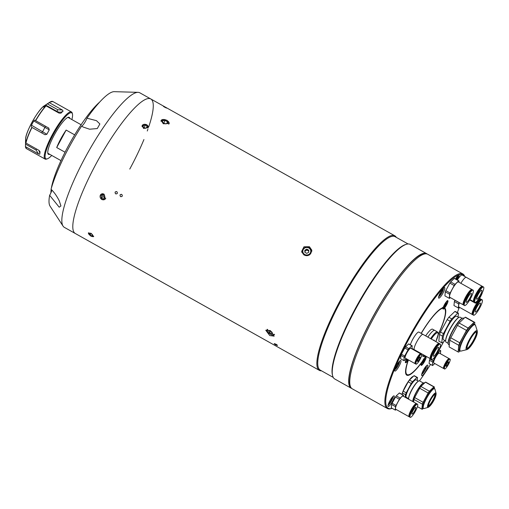 <?xml version="1.0" encoding="UTF-8"?>
<svg xmlns="http://www.w3.org/2000/svg" width="509" height="509" viewBox="0 0 509 509"><rect width="100%" height="100%" fill="white"/><g stroke="black" fill="none" stroke-linecap="round" stroke-linejoin="round"><path stroke-width="0.76" d="M74.67 134.853L66.151 130.075A20.57 4.269 119.3 0 0 60.87 138.715A20.57 4.269 119.3 0 0 56.703 147.546L65.044 152.223M66.151 130.075L56.703 147.546M60.641 140.268L60.183 140.007M58.56 144.111L58.242 143.958M60.965 138.543L61.43 138.798M61.704 138.302L61.239 138.041M63.116 135.687L62.709 135.458M61.735 138.238L61.271 137.984M62.009 137.735L61.551 137.475M71.877 119.564A26.353 5.472 119.3 0 0 72.437 113.933L72.221 113.093A26.996 5.605 119.3 0 0 71.483 111.974A26.996 5.605 119.3 0 0 71.088 111.834A26.996 5.605 119.3 0 0 52.911 133.657A26.996 5.605 119.3 0 0 45.078 159.069A26.996 5.605 119.3 0 0 45.473 159.209A26.996 5.605 119.3 0 0 46.414 159.113L47.248 158.859A26.353 5.472 119.3 0 0 51.753 155.442M62.308 109.969L49.354 102.703L47.312 103.861L57.854 109.772L62.308 109.969L63.097 111.121C61.303 112.483 59.229 112.553 56.862 111.344L45.606 105.032A23.14 4.804 119.3 0 0 43.532 107.017L43.78 107.151M60.902 113.214L60.953 113.17A26.996 5.605 -60.7 0 1 63.052 111.153A26.996 5.605 -60.7 0 1 63.097 111.121L63.097 111.121M60.953 113.17L59.031 113.106L46.077 105.84A26.996 5.605 119.3 0 0 35.675 120.703L34.892 120.054L33.779 120.945A23.14 4.804 119.3 0 0 31.469 125.22L46.873 134.287A26.996 5.605 -60.7 0 1 49.265 129.859L33.779 120.945M48.87 128.134L35.675 120.703M48.629 127.963L49.265 129.859M46.873 134.287L44.97 134.732L32.016 127.466A26.996 5.605 119.3 0 0 25.953 143.061L25.781 139.848A23.14 4.804 119.3 0 0 25.545 141.839A23.14 4.804 119.3 0 0 25.539 142.138L25.851 142.31M39.81 154.208L39.81 154.176A26.996 5.605 -60.7 0 1 39.976 152.306A26.996 5.605 -60.7 0 1 40.065 151.803L38.907 150.327L25.953 143.061M39.81 154.176L38.525 153.953L25.571 146.694A26.996 5.605 119.3 0 0 26.43 148.615L45.078 159.069M38.525 153.953L36.063 150.066L25.526 144.155L25.45 146.49L26.43 148.615M25.526 144.155L25.539 142.138M44.97 134.732L32.016 127.466M31.234 126.824L31.469 125.22M43.532 107.017L46.077 105.84M45.606 105.032L47.312 103.861M72.437 113.933A26.353 5.472 119.3 0 0 71.33 112.705A26.353 5.472 119.3 0 0 53.121 134.86A26.353 5.472 119.3 0 0 46.325 158.954A26.353 5.472 119.3 0 0 47.248 158.859M69.828 118.412A21.213 4.403 119.3 0 0 68.893 117.223A21.213 4.403 119.3 0 0 54.234 135.05A21.213 4.403 119.3 0 0 48.769 154.443A21.213 4.403 119.3 0 0 49.71 154.297M38.875 150.308L39.867 153.12M143.608 128.472L142.1 125.653L146.751 124.654L148.284 127.396L143.608 128.472M163.294 123.77L161.105 120.334L166.984 120.27L169.243 123.522L163.294 123.77M164.56 107.119C162.727 105.948 163.007 105.999 165.393 107.259C167.251 108.379 166.977 108.334 164.56 107.119C162.727 105.948 163.007 105.999 165.393 107.259C167.251 108.379 166.971 108.334 164.56 107.119M304.07 255.054L301.64 251.478L303.968 246.795L309.421 246.706L311.845 250.212L309.51 254.875L304.07 255.054M321.484 370.813A77.133 16.014 -60.7 0 1 319.372 370.367A77.133 16.014 -60.7 0 1 340.381 300.246A77.133 16.014 -60.7 0 1 394.825 235.807A77.133 16.014 -60.7 0 1 396.314 237.379M96.322 163.389A77.133 16.014 -60.7 0 1 150.766 98.95A77.133 16.014 119.3 0 0 96.322 163.389A77.133 16.014 119.3 0 0 75.313 233.51A77.133 16.014 -60.7 0 1 96.322 163.389M269.745 335.546L265.762 330.207L270.349 330.57L274.16 336.144L269.745 335.546M302.346 250.994A5.141 4.842 -7.1 0 0 301.894 252.534M101.743 199.528L101.03 194.253L104.135 194.152L104.809 199.458L101.743 199.528M90.92 236.176L88.337 232.976L91.117 233.319L93.631 236.615L90.92 236.176M333.242 377.404L320.237 370.113A76.49 15.881 -60.7 0 1 341.068 300.577A76.49 15.881 -60.7 0 1 395.06 236.672L408.072 243.97M351.764 388.456A77.133 16.014 -60.7 0 1 351.185 388.202L334.731 378.976A77.133 16.014 -60.7 0 1 332.625 375.782L332.409 374.942A76.49 15.881 -60.7 0 1 355.327 308.575A76.49 15.881 -60.7 0 1 405.527 244.543L406.36 244.288A77.133 16.014 -60.7 0 1 410.184 244.415L426.637 253.641A77.133 16.014 -60.7 0 1 427.159 254.004M332.625 375.782A77.133 16.014 -60.7 0 1 355.74 308.861A77.133 16.014 -60.7 0 1 406.36 244.288M351.185 388.202A77.133 16.014 -60.7 0 1 372.194 318.087A77.133 16.014 -60.7 0 1 426.637 253.641M311.845 251.287A5.141 4.842 -7.1 0 0 311.044 249.919M120.067 194.902C120.105 196.748 120.837 197.155 122.262 196.13C122.23 194.279 121.498 193.872 120.067 194.902M115.129 192.135C115.168 193.98 115.899 194.387 117.325 193.363C117.293 191.511 116.561 191.104 115.129 192.135M121.708 194.4C122.758 195.94 122.402 196.678 120.627 196.627C119.57 195.093 119.927 194.349 121.708 194.4M275.337 344.631C277.787 345.77 278.13 345.7 276.362 344.421C273.887 343.32 273.543 343.39 275.337 344.631M116.771 191.632C117.821 193.172 117.464 193.91 115.696 193.859C114.633 192.326 114.989 191.581 116.771 191.632M308.728 251.478A1.941 1.826 -7.1 0 0 304.974 252.375M309.154 247.775A4.498 4.237 172.9 0 1 309.237 254.964A4.498 4.237 172.9 0 1 302.346 251.98A4.498 4.237 172.9 0 1 309.103 247.743M304.955 252.362L304.878 250.18L304.827 252.292L306.736 253.367L308.702 252.324L308.759 250.212L306.844 249.143L306.952 250.002L308.74 251.001M304.878 250.18L306.844 249.143M304.986 251.039L306.952 250.002M268.714 331.168L269.783 330.767L271.691 331.836L272.538 333.312L271.469 333.713L269.554 332.644L268.714 331.168M270.572 331.206L269.554 332.644M272.188 332.701L271.469 333.713M168.721 124.164A4.257 2.31 21.4 0 0 168.727 124.158A4.257 2.31 21.4 0 0 166.895 120.423A4.257 2.31 21.4 0 0 161.468 120.086A4.257 2.31 21.4 0 0 161.073 121.346M164.916 120.385L162.562 120.703L162.746 122.44L165.279 123.865L167.633 123.547L167.448 121.804L164.916 120.385L163.866 123.07M166.723 123.668L167.448 121.804M88.553 232.791A3.143 1.241 -145.5 0 0 88.432 233.103A3.143 1.241 -145.5 0 0 88.859 234.172A3.143 1.241 -145.5 0 0 92.333 236.558A3.143 1.241 -145.5 0 0 93.726 236.361M90.227 233.217L89.215 233.542L90.106 234.929L92.008 235.991L93.02 235.667L92.129 234.28L90.227 233.217M92.638 235.075L92.008 235.991M90.99 233.644L90.106 234.929M103.244 198.936L104.911 197.855L104.676 195.71L102.773 194.642L101.106 195.723L101.342 197.867L103.244 198.936L104.899 197.734L102.99 196.678L101.342 197.867M102.99 196.678L102.767 194.648M103.27 193.814A3.143 2.806 -126 0 0 100.324 195.284A3.143 2.806 -126 0 0 101.838 199.42A3.143 2.806 -126 0 0 105.694 198.294A3.143 2.806 -126 0 0 105.77 198.09M147.896 128.103A3.143 2.329 15.7 0 0 145.135 124.317A3.143 2.329 15.7 0 0 142.075 126.563M146.516 127.924L147.037 126.073L147.044 127.753L145.154 128.363L143.252 127.301L143.245 125.621L145.141 125.004L144.321 127.899M147.037 126.073L145.141 125.004M81.631 126.079L83.107 127.027L89.603 129.216L97.283 128.561L99.879 123.967L96.494 120.678L86.95 118.196A6.044 1.253 -60.7 0 1 85.646 121.008A6.044 1.253 -60.7 0 1 81.631 126.079A65.998 13.705 119.3 0 0 69.122 147.196A65.998 13.705 119.3 0 0 51.053 189.265C54.113 192.167 56.843 196.01 59.248 200.8L60.927 205.954L59.203 207.195L49.634 195.31A65.998 13.705 119.3 0 0 50.041 206.126L63.059 226.117A77.133 16.014 119.3 0 0 64.344 227.358L319.372 370.367M148.762 126.741A77.133 16.014 119.3 0 0 150.766 98.95L139.797 92.797A77.133 16.014 119.3 0 0 138.066 92.345A77.133 16.014 119.3 0 0 85.353 157.243A77.133 16.014 119.3 0 0 63.059 226.117M138.066 92.345L114.226 91.671A65.998 13.705 119.3 0 0 86.95 118.196M51.842 190.042A6.044 1.253 -60.7 0 1 50.028 194.61A6.044 1.253 -60.7 0 1 49.634 195.31M129.763 169.071A77.133 16.014 119.3 0 0 143.932 139.536M147.266 131.004A77.133 16.014 119.3 0 0 147.909 129.222M51.352 188.222A57.078 11.853 -60.7 0 1 68.314 145.981A57.078 11.853 -60.7 0 1 99.63 102.124M50.913 192.822A57.078 11.853 -60.7 0 1 51.174 189.38M413.015 376.418A11.892 2.469 119.3 0 0 405.368 386.312A11.892 2.469 119.3 0 0 401.983 394.386A9.556 1.985 119.3 0 0 402.078 394.392M457.26 279.956A4.759 0.986 119.3 0 0 457.629 279.307A4.759 0.986 119.3 0 0 458.927 274.981A4.759 0.986 119.3 0 0 455.568 278.957A4.759 0.986 119.3 0 0 455.549 278.996M423.437 370.138A6.044 1.253 119.3 0 0 421.796 375.636A6.044 1.253 119.3 0 0 426.058 370.584A6.044 1.253 119.3 0 0 427.706 365.093A6.044 1.253 119.3 0 0 423.437 370.138M440.38 292.637A6.044 1.253 119.3 0 0 438.733 298.128A6.044 1.253 119.3 0 0 443.002 293.082A6.044 1.253 119.3 0 0 444.643 287.591A6.044 1.253 119.3 0 0 440.38 292.637M425.422 356.974L425.543 357.044A38.569 8.01 -60.7 0 0 426.046 356.287M405.266 362.204L406.615 361.753L408.294 359.838A38.569 8.01 -60.7 0 0 406.793 375.171A38.569 8.01 -60.7 0 0 421.967 362.16L421.827 362.084M412.659 349.314A38.569 8.01 -60.7 0 1 412.856 348.894M421.967 362.16A4.823 0.999 119.3 0 0 421.229 365.392A4.823 0.999 119.3 0 0 424.633 361.365A4.823 0.999 119.3 0 0 425.944 356.981A4.823 0.999 119.3 0 0 425.543 357.044M444.433 307.843L444.624 307.951A4.823 0.999 119.3 0 0 446.52 305.05A4.823 0.999 119.3 0 0 447.837 300.666A4.823 0.999 119.3 0 0 444.433 304.694A4.823 0.999 119.3 0 0 443.129 307.697A38.569 8.01 -60.7 0 0 421.14 333.344M439.216 349.817A76.49 15.881 119.3 0 0 442.238 344.345A76.49 15.881 119.3 0 0 443.606 341.787M457.298 312.59A76.49 15.881 119.3 0 0 459.309 307.385M464.539 276.362A76.49 15.881 119.3 0 0 409.077 338.714A76.49 15.881 119.3 0 0 392.038 408.377A76.49 15.881 119.3 0 0 392.165 408.333M392.038 408.377L391.205 408.632A77.133 16.014 -60.7 0 1 387.381 408.498A77.133 16.014 -60.7 0 1 408.39 338.383A77.133 16.014 -60.7 0 1 462.834 273.944A77.133 16.014 -60.7 0 1 464.742 276.476M387.381 408.498L352.279 388.819A77.133 16.014 -60.7 0 1 373.288 318.698A77.133 16.014 -60.7 0 1 427.732 254.258L462.834 273.944M389.83 400.933A6.044 1.253 119.3 0 0 388.189 406.424A6.044 1.253 119.3 0 0 392.452 401.378A6.044 1.253 119.3 0 0 394.1 395.881A6.044 1.253 119.3 0 0 389.83 400.933M396.543 365.577A6.044 1.253 119.3 0 0 394.895 371.067A6.044 1.253 119.3 0 0 399.158 366.022A6.044 1.253 119.3 0 0 400.806 360.525A6.044 1.253 119.3 0 0 396.543 365.577M419.499 380.859A76.49 15.881 119.3 0 0 430.544 364.412M406.583 358.877A4.823 0.999 119.3 0 0 405.546 362.732A4.823 0.999 119.3 0 0 408.294 359.838M444.624 307.951A38.569 8.01 -60.7 0 1 438.192 334.718M464.004 318.335L463.597 318.112A15.232 3.162 119.3 0 0 463.375 318.03A15.232 3.162 119.3 0 0 462.846 318.087A15.232 3.162 119.3 0 0 453.392 329.851A15.232 3.162 119.3 0 0 448.283 344.052A15.232 3.162 119.3 0 0 448.696 344.688L449.301 345.026M474.127 322.299L468.121 328.05L459.124 323.005L465.137 317.253L474.127 322.299A16.969 3.525 -60.7 0 1 474.509 322.292A16.969 3.525 -60.7 0 1 474.757 322.375A16.969 3.525 -60.7 0 1 474.821 322.413L474.623 324.29M465.137 317.253A16.969 3.525 -60.7 0 1 465.512 317.247A16.969 3.525 -60.7 0 1 465.767 317.336A16.969 3.525 -60.7 0 1 465.824 317.374M460.117 351.045A15.232 3.162 -60.7 0 1 459.894 350.962L459.01 350.466A15.232 3.162 -60.7 0 1 463.425 336.125A15.232 3.162 -60.7 0 1 473.688 323.813A15.232 3.162 -60.7 0 1 473.911 323.889L475.47 325.276A15.066 3.13 119.3 0 0 474.859 324.659A15.066 3.13 119.3 0 0 464.45 337.327A15.066 3.13 119.3 0 0 460.562 351.102A15.066 3.13 119.3 0 0 461.001 351.076L459.894 350.962A15.232 3.162 -60.7 0 1 464.316 336.621A15.232 3.162 -60.7 0 1 474.573 324.309A15.232 3.162 -60.7 0 1 474.795 324.392M467.447 348.83A9.709 2.017 -60.7 0 1 467.307 348.78A9.709 2.017 -60.7 0 1 470.119 339.643A9.709 2.017 -60.7 0 1 476.659 331.798A9.709 2.017 -60.7 0 1 476.799 331.849A9.709 2.017 -60.7 0 1 473.987 340.985A9.709 2.017 -60.7 0 1 467.447 348.83M476.36 331.823A9.709 2.017 -60.7 0 1 473.122 340.915A9.709 2.017 -60.7 0 1 467.052 348.423M466.467 330.411L459.761 342.811L450.77 337.772L457.476 325.366L466.467 330.411A16.969 3.525 -60.7 0 1 468.121 328.05M457.476 325.366A16.969 3.525 -60.7 0 1 459.124 323.005M458.8 345.293L458.1 351.942L449.103 346.903L449.803 340.247L458.8 345.293A16.969 3.525 -60.7 0 1 459.761 342.811M449.803 340.247A16.969 3.525 -60.7 0 1 450.77 337.772M459.92 350.981L458.787 352.063A16.969 3.525 -60.7 0 1 458.157 351.98A16.969 3.525 -60.7 0 1 458.1 351.942M448.283 344.052L448.149 343.55A14.85 3.086 -60.7 0 1 453.131 329.705A14.85 3.086 -60.7 0 1 462.344 318.24L462.846 318.087M458.838 317.457L456.707 316.261A13.476 2.8 119.3 0 0 447.195 327.516A13.476 2.8 119.3 0 0 443.524 339.764L445.655 340.96M445.655 340.801L445.674 340.216A13.775 2.863 -60.7 0 1 449.873 329.043A13.775 2.863 -60.7 0 1 458.208 317.864L458.698 317.546A14.335 2.978 119.3 0 0 450.026 329.177A14.335 2.978 119.3 0 0 445.655 340.801A14.335 2.978 119.3 0 0 446.119 342.207L448.105 343.32M462.127 318.316L460.142 317.202A14.335 2.978 119.3 0 0 458.698 317.546M458.075 317.031L458.475 313.251A16.969 3.525 119.3 0 0 458.418 313.213A16.969 3.525 119.3 0 0 457.788 313.13L451.776 318.888A16.969 3.525 119.3 0 0 450.128 321.243L443.422 333.649A16.969 3.525 119.3 0 0 442.455 336.125L441.755 342.78A16.969 3.525 119.3 0 0 441.818 342.818A16.969 3.525 119.3 0 0 442.448 342.894L444.904 340.54M441.755 342.78L438.815 341.132A16.969 3.525 119.3 0 0 438.879 341.17A16.969 3.525 119.3 0 0 438.943 341.202M438.815 341.132L439.515 334.477L442.455 336.125M443.422 333.649L440.482 332.002A16.969 3.525 119.3 0 0 439.515 334.477M440.482 332.002L447.188 319.595L450.128 321.243M451.776 318.888L448.843 317.241A16.969 3.525 119.3 0 0 447.188 319.595M448.843 317.241L454.849 311.489L457.788 313.13M455.536 311.603A16.969 3.525 119.3 0 0 455.479 311.565A16.969 3.525 119.3 0 0 454.849 311.489M463.648 304.916A8.806 1.826 -60.7 0 1 463.324 304.878A8.806 1.826 -60.7 0 1 463.89 300.774A8.806 1.826 -60.7 0 1 468.235 292.815A8.806 1.826 -60.7 0 1 471.938 289.513A8.806 1.826 -60.7 0 1 472.142 289.767M463.324 304.878L449.81 297.301A8.806 1.826 -60.7 0 1 450.376 293.197A8.806 1.826 -60.7 0 1 454.722 285.237A8.806 1.826 -60.7 0 1 458.424 281.935L471.938 289.513M458.87 282.183L459.003 280.93L454.671 278.506A9.964 2.068 119.3 0 0 454.658 278.499A9.964 2.068 119.3 0 0 454.321 278.442L450.688 281.922A9.964 2.068 119.3 0 0 449.861 283.106L445.808 290.607A9.964 2.068 119.3 0 0 445.324 291.848L444.898 295.869L449.231 298.299A9.964 2.068 119.3 0 0 449.243 298.306A9.964 2.068 119.3 0 0 449.581 298.357L450.363 297.606M454.321 278.442L458.654 280.873L455.021 284.353A9.964 2.068 119.3 0 0 454.193 285.536L450.141 293.038A9.964 2.068 119.3 0 0 449.657 294.278L449.231 298.299M454.658 278.499L458.991 280.923A9.964 2.068 119.3 0 0 458.991 280.923A9.964 2.068 119.3 0 0 458.654 280.873M450.688 281.922L455.021 284.353M449.861 283.106L454.193 285.536M445.808 290.607L450.141 293.038M445.324 291.848L449.657 294.278M463.597 303.93A7.928 1.648 -60.7 0 1 464.265 300.418A7.928 1.648 -60.7 0 1 471.277 290.238M471.003 295.767A5.141 1.069 -60.7 0 1 468.465 300.418A5.141 1.069 -60.7 0 1 466.301 302.346A5.141 1.069 -60.7 0 1 466.632 299.954A5.141 1.069 -60.7 0 1 469.171 295.303A5.141 1.069 -60.7 0 1 471.328 293.375A5.141 1.069 -60.7 0 1 471.003 295.767M465.073 301.443A8.806 1.826 -60.7 0 1 469.419 293.477A8.806 1.826 -60.7 0 1 473.122 290.175A8.806 1.826 -60.7 0 1 472.556 294.278A8.806 1.826 -60.7 0 1 468.21 302.244A8.806 1.826 -60.7 0 1 464.507 305.54A8.806 1.826 -60.7 0 1 465.073 301.443M464.507 305.54L463.852 305.171A8.806 1.826 -60.7 0 1 464.418 301.073A8.806 1.826 -60.7 0 1 468.764 293.108A8.806 1.826 -60.7 0 1 472.467 289.806L473.122 290.175M472.702 314.581A8.806 1.826 -60.7 0 1 472.384 314.543A8.806 1.826 -60.7 0 1 472.95 310.439A8.806 1.826 -60.7 0 1 477.296 302.48A8.806 1.826 -60.7 0 1 480.999 299.177A8.806 1.826 -60.7 0 1 481.202 299.432M472.384 314.543L458.87 306.965A8.806 1.826 -60.7 0 1 459.436 302.861A8.806 1.826 -60.7 0 1 459.487 302.728M454.925 300.164L454.861 300.272A9.964 2.068 119.3 0 0 454.384 301.513L453.958 305.534L458.291 307.964A9.964 2.068 119.3 0 0 458.634 308.021L459.423 307.271M454.861 300.272L459.194 302.702A9.964 2.068 119.3 0 0 458.717 303.943L458.291 307.964A9.964 2.068 119.3 0 0 458.304 307.97L453.971 305.54A9.964 2.068 119.3 0 0 453.971 305.54A9.964 2.068 119.3 0 0 453.983 305.546M454.384 301.513L458.717 303.943M472.651 313.595A7.928 1.648 -60.7 0 1 473.319 310.083A7.928 1.648 -60.7 0 1 480.337 299.903M480.057 305.432A5.141 1.069 -60.7 0 1 477.518 310.083A5.141 1.069 -60.7 0 1 475.361 312.011A5.141 1.069 -60.7 0 1 475.692 309.618A5.141 1.069 -60.7 0 1 478.225 304.967A5.141 1.069 -60.7 0 1 480.388 303.04A5.141 1.069 -60.7 0 1 480.057 305.432M474.134 311.107A8.806 1.826 -60.7 0 1 478.479 303.141A8.806 1.826 -60.7 0 1 482.182 299.846A8.806 1.826 -60.7 0 1 481.616 303.943A8.806 1.826 -60.7 0 1 477.27 311.909A8.806 1.826 -60.7 0 1 473.567 315.205A8.806 1.826 -60.7 0 1 474.134 311.107M473.567 315.205L472.912 314.836A8.806 1.826 -60.7 0 1 473.472 310.738A8.806 1.826 -60.7 0 1 477.824 302.772A8.806 1.826 -60.7 0 1 481.52 299.477L482.182 299.846M482.494 292.306A7.52 1.559 -60.7 0 1 478.524 300.049A7.52 1.559 -60.7 0 1 475.215 303.071A7.52 1.559 -60.7 0 1 474.973 302.403M475.215 303.071L474.611 302.728A7.52 1.559 -60.7 0 1 474.369 302.066M474.433 302.492A7.52 1.559 -60.7 0 1 474.127 302.461A7.52 1.559 -60.7 0 1 473.885 301.742M413.671 412.589A3.856 0.802 -60.7 0 1 411.972 414.135A3.856 0.802 -60.7 0 1 414.052 408.956A3.856 0.802 -60.7 0 1 415.745 407.41A3.856 0.802 -60.7 0 1 413.671 412.589M414.231 407.232A7.52 1.559 -60.7 0 1 417.539 404.21A7.52 1.559 -60.7 0 1 413.486 414.313A7.52 1.559 -60.7 0 1 410.178 417.329A7.52 1.559 -60.7 0 1 414.231 407.232M410.178 417.329L409.58 416.992A7.52 1.559 -60.7 0 1 413.626 406.895A7.52 1.559 -60.7 0 1 416.935 403.872L417.539 404.21M409.357 415.968A6.77 1.406 -60.7 0 1 413.111 406.977A6.77 1.406 -60.7 0 1 415.942 404.222M409.395 416.756A7.52 1.559 -60.7 0 1 409.096 416.725A7.52 1.559 -60.7 0 1 413.143 406.621A7.52 1.559 -60.7 0 1 416.451 403.605A7.52 1.559 -60.7 0 1 416.636 403.841M409.096 416.725L395.703 409.211A7.52 1.559 -60.7 0 1 399.75 399.113A7.52 1.559 -60.7 0 1 403.058 396.091L416.451 403.605M391.338 407.868A8.488 1.762 -60.7 0 1 391.306 407.855A8.488 1.762 -60.7 0 1 391.281 407.836L391.631 404.509A8.488 1.762 -60.7 0 1 392.108 403.268L395.461 397.071L399.387 399.266L396.034 405.469A8.488 1.762 119.3 0 0 395.55 406.71L395.2 410.038A8.488 1.762 119.3 0 0 395.232 410.05A8.488 1.762 119.3 0 0 395.544 410.095L396.18 409.484M392.108 403.268L396.034 405.469M395.461 397.071A8.488 1.762 -60.7 0 1 396.288 395.887L400.214 398.089A8.488 1.762 119.3 0 0 399.387 399.266M396.288 395.887L399.291 393.012L403.217 395.213L400.214 398.089M399.291 393.012A8.488 1.762 -60.7 0 1 399.61 393.05A8.488 1.762 -60.7 0 1 399.641 393.069L403.497 395.239M403.452 396.314L403.561 395.27A8.488 1.762 119.3 0 0 403.529 395.251A8.488 1.762 119.3 0 0 403.217 395.213M391.281 407.836L395.2 410.038M391.631 404.509L395.55 406.71M474.038 301.729A8.806 1.826 -60.7 0 1 473.834 301.735A8.806 1.826 -60.7 0 1 473.701 301.691A8.806 1.826 -60.7 0 1 476.259 293.4A8.806 1.826 -60.7 0 1 482.188 286.287A8.806 1.826 -60.7 0 1 482.316 286.332L466.276 277.335A8.806 1.826 -60.7 0 0 466.142 277.29A8.806 1.826 -60.7 0 0 460.849 283.297A8.806 1.826 -60.7 0 1 466.142 277.29A8.806 1.826 -60.7 0 1 466.276 277.335A8.806 1.826 -60.7 0 1 466.295 277.341M457.336 280.001A8.806 1.826 -60.7 0 1 462.032 274.981A8.806 1.826 -60.7 0 1 462.159 275.025L466.276 277.335M476.806 299.216A5.141 1.069 -60.7 0 1 476.729 299.19A5.141 1.069 -60.7 0 1 478.218 294.348A5.141 1.069 -60.7 0 1 481.679 290.194A5.141 1.069 -60.7 0 1 481.756 290.219A5.141 1.069 -60.7 0 1 480.267 295.061A5.141 1.069 -60.7 0 1 476.806 299.216M483.423 286.974A8.806 1.826 -60.7 0 1 483.55 287.019A8.806 1.826 -60.7 0 1 480.999 295.309A8.806 1.826 -60.7 0 1 475.062 302.429A8.806 1.826 -60.7 0 1 474.935 302.384A8.806 1.826 -60.7 0 1 477.493 294.094A8.806 1.826 -60.7 0 1 483.423 286.974M474.935 302.384L474.248 301.996A8.806 1.826 -60.7 0 1 476.806 293.706A8.806 1.826 -60.7 0 1 482.736 286.592A8.806 1.826 -60.7 0 1 482.863 286.637L483.55 287.019M473.994 300.781A7.928 1.648 -60.7 0 1 476.577 293.203A7.928 1.648 -60.7 0 1 481.692 287.051M414.415 349.766A8.806 1.826 -60.7 0 1 414.396 349.753A8.806 1.826 -60.7 0 1 416.947 341.463A8.806 1.826 -60.7 0 1 422.877 334.349A8.806 1.826 -60.7 0 1 423.011 334.394A8.806 1.826 -60.7 0 1 423.03 334.407M410.349 344.778A8.806 1.826 -60.7 0 1 414.517 336.373A8.806 1.826 -60.7 0 1 418.767 332.04A8.806 1.826 -60.7 0 1 418.894 332.084L423.011 334.394A8.806 1.826 -60.7 0 0 422.877 334.349A8.806 1.826 -60.7 0 0 416.947 341.463A8.806 1.826 -60.7 0 0 414.396 349.753L411.946 348.379M433.541 356.275A5.141 1.069 -60.7 0 1 433.464 356.249A5.141 1.069 -60.7 0 1 434.953 351.407A5.141 1.069 -60.7 0 1 438.421 347.253A5.141 1.069 -60.7 0 1 438.491 347.278A5.141 1.069 -60.7 0 1 437.002 352.12A5.141 1.069 -60.7 0 1 433.541 356.275M440.158 344.033A8.806 1.826 -60.7 0 1 440.285 344.078A8.806 1.826 -60.7 0 1 437.734 352.368A8.806 1.826 -60.7 0 1 431.804 359.488A8.806 1.826 -60.7 0 1 431.67 359.443A8.806 1.826 -60.7 0 1 434.228 351.153A8.806 1.826 -60.7 0 1 440.158 344.033M431.67 359.443L430.983 359.055A8.806 1.826 -60.7 0 1 433.541 350.765A8.806 1.826 -60.7 0 1 439.471 343.651A8.806 1.826 -60.7 0 1 439.598 343.696L440.285 344.078M430.773 358.788A8.806 1.826 -60.7 0 1 430.569 358.794A8.806 1.826 -60.7 0 1 430.436 358.75A8.806 1.826 -60.7 0 1 432.994 350.459A8.806 1.826 -60.7 0 1 438.923 343.346A8.806 1.826 -60.7 0 1 439.051 343.39A8.806 1.826 -60.7 0 1 439.261 343.658M430.729 357.84A7.928 1.648 -60.7 0 1 433.312 350.262A7.928 1.648 -60.7 0 1 438.427 344.109M415.376 363.687A5.656 1.177 -60.7 0 1 415.128 363.668A5.656 1.177 -60.7 0 1 418.175 356.071A5.656 1.177 -60.7 0 1 420.663 353.8A5.656 1.177 -60.7 0 1 420.809 354.003M415.128 363.668L405.266 358.139A5.656 1.177 -60.7 0 1 408.313 350.542A5.656 1.177 -60.7 0 1 410.801 348.271L420.663 353.8M415.357 363.133A5.09 1.056 -60.7 0 1 418.144 356.338A5.09 1.056 -60.7 0 1 420.326 354.27M411.889 348.881L412.214 345.821A8.488 1.762 119.3 0 0 412.182 345.802A8.488 1.762 119.3 0 0 411.87 345.764L408.867 348.64A8.488 1.762 119.3 0 0 408.04 349.817L404.687 356.02A8.488 1.762 119.3 0 0 404.203 357.261L403.853 360.582A8.488 1.762 119.3 0 0 403.885 360.601A8.488 1.762 119.3 0 0 404.197 360.646L406.246 358.686M400.653 358.788A8.488 1.762 -60.7 0 1 400.621 358.775A8.488 1.762 -60.7 0 1 400.589 358.756L403.853 360.582M400.589 358.756L400.939 355.428L404.203 357.261M400.939 355.428A8.488 1.762 -60.7 0 1 401.423 354.188L404.687 356.02M401.423 354.188L404.776 347.991L408.04 349.817M404.776 347.991A8.488 1.762 -60.7 0 1 405.603 346.807L408.867 348.64M405.603 346.807L408.606 343.931L411.87 345.764M408.606 343.931A8.488 1.762 -60.7 0 1 408.918 343.969A8.488 1.762 -60.7 0 1 408.95 343.989L412.15 345.789M418.659 360.442A2.57 0.534 -60.7 0 1 417.526 361.473A2.57 0.534 -60.7 0 1 418.907 358.018A2.57 0.534 -60.7 0 1 420.04 356.987A2.57 0.534 -60.7 0 1 418.659 360.442M419.06 356.567A5.656 1.177 -60.7 0 1 421.547 354.296A5.656 1.177 -60.7 0 1 418.506 361.893A5.656 1.177 -60.7 0 1 416.018 364.164A5.656 1.177 -60.7 0 1 419.06 356.567M416.018 364.164L415.522 363.89A5.656 1.177 -60.7 0 1 418.57 356.294A5.656 1.177 -60.7 0 1 421.058 354.022L421.547 354.296M443.886 368.522A5.656 1.177 -60.7 0 1 443.638 368.51A5.656 1.177 -60.7 0 1 446.686 360.913A5.656 1.177 -60.7 0 1 449.173 358.641A5.656 1.177 -60.7 0 1 449.313 358.845M443.638 368.51L433.776 362.974A5.656 1.177 -60.7 0 1 436.824 355.384A5.656 1.177 -60.7 0 1 439.312 353.112L449.173 358.641M443.861 367.975A5.09 1.056 -60.7 0 1 446.654 361.18A5.09 1.056 -60.7 0 1 448.836 359.112M447.57 361.409A5.656 1.177 -60.7 0 1 450.058 359.138A5.656 1.177 -60.7 0 1 447.01 366.734A5.656 1.177 -60.7 0 1 444.522 369.006A5.656 1.177 -60.7 0 1 447.57 361.409M444.522 369.006L444.033 368.726A5.656 1.177 -60.7 0 1 447.08 361.135A5.656 1.177 -60.7 0 1 449.568 358.858L450.058 359.138M447.163 365.284A2.57 0.534 -60.7 0 1 446.037 366.315A2.57 0.534 -60.7 0 1 447.417 362.86A2.57 0.534 -60.7 0 1 448.55 361.829A2.57 0.534 -60.7 0 1 447.163 365.284M440.4 353.723L440.724 350.663A8.488 1.762 119.3 0 0 440.692 350.644A8.488 1.762 119.3 0 0 440.38 350.606L437.371 353.481A8.488 1.762 119.3 0 0 436.55 354.658L433.191 360.862A8.488 1.762 119.3 0 0 432.714 362.096L432.364 365.424A8.488 1.762 119.3 0 0 432.396 365.443A8.488 1.762 119.3 0 0 432.707 365.481L434.756 363.528M429.163 363.63A8.488 1.762 -60.7 0 1 429.132 363.617A8.488 1.762 -60.7 0 1 429.1 363.598L432.364 365.424M429.1 363.598L429.45 360.27L432.714 362.096M429.45 360.27A8.488 1.762 -60.7 0 1 429.933 359.03L433.191 360.862M429.933 359.03L430.162 358.597M439.012 349.836L440.38 350.606M423.443 408.523A11.44 2.373 -60.7 0 1 423.278 408.466L422.534 408.053A11.44 2.373 -60.7 0 1 425.848 397.281A11.44 2.373 -60.7 0 1 433.553 388.03A11.44 2.373 -60.7 0 1 433.725 388.093L434.947 389.175A11.332 2.354 119.3 0 0 434.476 388.672A11.332 2.354 119.3 0 0 426.644 398.197A11.332 2.354 119.3 0 0 423.723 408.562A11.332 2.354 119.3 0 0 424.099 408.53L423.278 408.466A11.44 2.373 -60.7 0 1 426.593 397.694A11.44 2.373 -60.7 0 1 434.298 388.45A11.44 2.373 -60.7 0 1 434.47 388.507M424.601 382.972L424.398 382.863A11.44 2.373 119.3 0 0 424.232 382.806A11.44 2.373 119.3 0 0 423.832 382.844A11.44 2.373 119.3 0 0 417.265 390.753A11.44 2.373 119.3 0 0 412.844 401.582M413.664 402.04L413.938 399.419L422.381 404.152A12.725 2.64 -60.7 0 1 423.106 402.295L414.657 397.561L419.69 388.259L428.133 392.993A12.725 2.64 -60.7 0 1 429.373 391.224L420.93 386.484L425.435 382.17L433.878 386.91A12.725 2.64 -60.7 0 1 434.164 386.904A12.725 2.64 -60.7 0 1 434.355 386.967A12.725 2.64 -60.7 0 1 434.4 386.999L434.253 388.386M425.435 382.17A12.725 2.64 -60.7 0 1 425.721 382.17A12.725 2.64 -60.7 0 1 425.906 382.234A12.725 2.64 -60.7 0 1 425.95 382.259M428.813 406.316A6.878 1.425 -60.7 0 1 428.712 406.284A6.878 1.425 -60.7 0 1 430.709 399.807A6.878 1.425 -60.7 0 1 435.341 394.252A6.878 1.425 -60.7 0 1 435.443 394.284A6.878 1.425 -60.7 0 1 433.445 400.761A6.878 1.425 -60.7 0 1 428.813 406.316M434.991 394.316A6.878 1.425 -60.7 0 1 432.663 400.615A6.878 1.425 -60.7 0 1 428.502 405.883M422.381 404.152L421.859 409.141A12.725 2.64 -60.7 0 0 421.904 409.172A12.725 2.64 -60.7 0 0 422.375 409.23L423.208 408.428M421.859 409.141L417.425 406.659L421.904 409.172M413.938 399.419A12.725 2.64 -60.7 0 1 414.657 397.561M428.133 392.993L423.106 402.295M419.69 388.259A12.725 2.64 -60.7 0 1 420.93 386.484M433.878 386.91L429.373 391.224M412.754 401.531A11.185 2.322 -60.7 0 1 416.916 390.963A11.185 2.322 -60.7 0 1 423.501 382.946L423.832 382.844M408.625 398.642L408.638 398.057A10.237 2.125 -60.7 0 1 411.762 389.76A10.237 2.125 -60.7 0 1 417.953 381.451L418.443 381.133A10.791 2.24 119.3 0 0 411.915 389.894A10.791 2.24 119.3 0 0 408.625 398.642A10.791 2.24 119.3 0 0 408.676 399.241M423.329 383.01L419.531 380.878A10.791 2.24 119.3 0 0 418.443 381.133L416.139 379.854A10.021 2.081 119.3 0 0 409.064 388.227A10.021 2.081 119.3 0 0 406.335 397.338L408.625 398.623M403.185 391.128L408.218 381.826L411.24 383.519L406.214 392.821L403.185 391.128A12.725 2.64 119.3 0 0 402.466 392.986L405.488 394.679L405.215 397.3M406.214 392.821A12.725 2.64 119.3 0 0 405.488 394.679M409.459 380.051L413.963 375.737L416.986 377.436L412.481 381.75L409.459 380.051A12.725 2.64 119.3 0 0 408.218 381.826M412.481 381.75A12.725 2.64 119.3 0 0 411.24 383.519M414.479 375.827A12.725 2.64 119.3 0 0 414.434 375.801A12.725 2.64 119.3 0 0 413.963 375.737M417.195 380.452L417.507 377.525A12.725 2.64 119.3 0 0 417.463 377.5A12.725 2.64 119.3 0 0 416.986 377.436M407.003 398.305L407.391 397.93M402.072 394.437L402.466 392.986M456.21 279.371L456.999 277.914L456.382 277.564M456.401 277.539L457.114 276.858L456.999 277.914M422.655 371.71L422.565 372.55L423.832 371.335L423.043 370.896M424.519 368.312L425.25 368.72L423.832 371.335M425.25 368.72L425.397 367.313L424.792 367.892M389.048 402.498L388.959 403.344L390.225 402.129L389.442 401.684M390.912 399.101L391.644 399.508L390.225 402.129M391.644 399.508L391.79 398.108L391.186 398.687M395.754 367.142L395.665 367.982L396.937 366.773L396.148 366.327M397.618 363.744L398.35 364.151L396.937 366.773M398.35 364.151L398.496 362.745L397.892 363.324M439.598 294.208L439.509 295.048L440.775 293.833L439.986 293.394M441.462 290.804L442.194 291.212L440.775 293.833M442.194 291.212L442.34 289.812L441.736 290.391M425.715 253.806A76.624 15.906 119.3 0 0 372.302 318.106A76.624 15.906 119.3 0 0 350.841 387.33M412.977 348.964A37.927 7.877 119.3 0 0 412.786 349.384M442.582 307.391L443.002 308.244A37.927 7.877 119.3 0 0 421.261 333.408M425.925 356.217A37.927 7.877 119.3 0 1 425.212 357.286A4.823 0.999 119.3 0 0 422.355 361.371A37.927 7.877 119.3 0 1 408.988 374.669L408.154 374.923A38.569 8.01 -60.7 0 1 406.532 374.987M438.249 334.273A37.927 7.877 119.3 0 0 445.241 310.019A37.927 7.877 119.3 0 0 444.198 308.441L444.077 307.646M443.002 308.244A4.823 0.999 119.3 0 0 444.198 308.441M408.447 359.92A37.927 7.877 119.3 0 0 408.988 374.669M444.382 307.9A38.569 8.01 -60.7 0 1 445.025 309.179L445.241 310.019M446.431 303.962L446.539 302.906L445.585 303.816L444.414 306.838L446.431 303.962L445.801 303.612M444.662 305.534L445.369 305.928M423.914 359.927L424.544 360.277L424.652 359.22L422.635 362.103L422.527 363.152L423.475 362.243L422.775 361.848M424.544 360.277L423.475 362.243M407.085 359.182L407.792 359.583L406.837 360.493L407.098 359.163M420.517 353.189A14.144 2.933 119.3 0 0 420.479 353.698A14.144 2.933 -60.7 0 1 420.517 353.189M425.664 335.883A14.144 2.933 -60.7 0 1 432.364 329.119A14.144 2.933 -60.7 0 1 432.574 329.196L434.769 330.424A14.144 2.933 119.3 0 0 427.859 337.111A14.144 2.933 -60.7 0 1 434.559 330.354A14.144 2.933 -60.7 0 1 434.769 330.424L437.511 331.963A14.144 2.933 119.3 0 0 430.601 338.65M434.069 340.597L434.222 340.203L433 339.993M418.283 352.463A14.144 2.933 -60.7 0 1 418.322 351.954M52.013 101.367A26.869 5.58 119.3 0 0 49.882 102.163L52.841 101.52A26.996 5.605 119.3 0 0 52.446 101.38A26.996 5.605 119.3 0 0 49.354 102.703M49.125 102.697A26.869 5.58 119.3 0 1 49.882 102.163L44.385 105.732A20.627 4.282 119.3 0 0 32.64 121.142A20.627 4.282 119.3 0 0 25.615 139.199L25.545 141.839M25.45 146.535A26.869 5.58 119.3 0 0 25.87 147.992M31.851 127.365A26.869 5.58 119.3 0 0 25.832 142.864M45.848 105.84A26.869 5.58 119.3 0 0 35.515 120.601M39.549 110.625A20.5 4.257 119.3 0 0 27.27 132.525M36.629 149.048L36.063 150.066M56.48 111.675A23.14 4.804 -60.7 0 1 56.862 111.344L57.854 109.772M45.479 126.2L45.034 127.263A23.14 4.804 -60.7 0 0 42.724 131.532L41.77 132.734M304.719 254.487A3.983 3.754 -7.1 0 0 310.191 253.158A3.983 3.754 -7.1 0 0 308.861 248.017A3.983 3.754 -7.1 0 0 303.389 249.346A3.983 3.754 -7.1 0 0 304.719 254.487M267.74 329.647A3.983 1.756 -144.7 0 0 270.394 334.165A3.983 1.756 -144.7 0 0 274.014 334.209M477.289 331.015C477.563 333.49 476.424 336.933 473.873 341.335C472.225 344.37 469.152 348.9 466.848 349.632A10.874 2.259 -60.7 0 1 466.537 349.651A10.874 2.259 -60.7 0 1 469.336 339.713A10.874 2.259 -60.7 0 1 476.85 330.576A10.874 2.259 -60.7 0 1 477.289 331.015L475.47 325.276M467.351 349.015A9.913 2.061 119.3 0 0 474.203 340.68A9.913 2.061 119.3 0 0 476.755 331.62A9.913 2.061 119.3 0 0 469.902 339.955A9.913 2.061 119.3 0 0 467.351 349.015M436.073 393.247C436.627 396.562 431.263 406.112 428.158 407.365A8.271 1.718 -60.7 0 1 427.884 407.391A8.271 1.718 -60.7 0 1 430.016 399.832A8.271 1.718 -60.7 0 1 435.729 392.878A8.271 1.718 -60.7 0 1 436.073 393.247L434.947 389.175M428.508 406.888A7.527 1.565 119.3 0 0 433.706 400.564A7.527 1.565 119.3 0 0 435.647 393.68A7.527 1.565 119.3 0 0 430.442 400.01A7.527 1.565 119.3 0 0 428.508 406.888M458.195 275.286L456.586 279.575A3.983 0.827 119.3 0 0 456.91 278.97A3.983 0.827 119.3 0 0 458.062 275.407M421.738 374.166A4.823 0.999 119.3 0 0 424.449 371.112A4.823 0.999 119.3 0 0 426.485 366.359A4.823 0.999 119.3 0 0 426.421 365.812M388.132 404.954A4.823 0.999 119.3 0 0 390.842 401.906A4.823 0.999 119.3 0 0 392.878 397.147A4.823 0.999 119.3 0 0 392.821 396.6M394.844 369.598A4.823 0.999 119.3 0 0 397.554 366.55A4.823 0.999 119.3 0 0 399.584 361.791A4.823 0.999 119.3 0 0 399.527 361.244M438.682 296.664A4.823 0.999 119.3 0 0 441.392 293.61A4.823 0.999 119.3 0 0 443.428 288.851A4.823 0.999 119.3 0 0 443.364 288.31M444.274 307.97A3.983 0.827 119.3 0 0 447.169 303.249A3.983 0.827 119.3 0 0 446.679 301.767A3.983 0.827 119.3 0 0 443.784 306.494A3.983 0.827 119.3 0 0 444.274 307.97M422.381 364.291A3.983 0.827 119.3 0 0 425.282 359.57A3.983 0.827 119.3 0 0 424.792 358.088A3.983 0.827 119.3 0 0 421.897 362.809A3.983 0.827 119.3 0 0 422.381 364.291M406.736 358.96A3.983 0.827 119.3 0 0 406.697 361.625A3.983 0.827 119.3 0 0 408.142 359.748M423.259 354.722A14.144 2.933 119.3 0 0 423.673 356.631L425.861 356.185M424.099 355.199A13.501 2.8 119.3 0 0 425.772 356.135M435.825 341.577A13.501 2.8 119.3 0 0 437.74 332.829A13.501 2.8 119.3 0 0 431.276 339.026M67.951 117.363L81.103 124.737M47.833 153.247L60.978 160.621M44.385 105.732C38.436 109.041 25.335 132.404 25.615 139.199M52.841 101.52L71.483 111.974M394.825 235.807L150.766 98.95M311.279 250.873L309.135 247.743C305.088 246.534 302.823 247.947 302.346 251.98M274.567 334.464C273.568 335.361 272.181 335.291 270.406 334.241C267.766 332.695 266.703 331.035 267.219 329.266M466.848 349.632L461.001 351.076M458.157 351.98L449.167 346.934M474.757 322.375L465.767 317.336M438.879 341.17L441.818 342.818M455.479 311.565L458.418 313.213M444.911 295.875L449.243 298.306M464.348 301.252L464.023 301.067M469.374 292.281L469.056 292.096M480.999 299.177L479.599 298.395M473.408 310.916L473.084 310.732M478.435 301.945L478.11 301.761M474.127 302.461L469.699 299.973M399.61 393.05L403.529 395.251M391.306 407.855L395.232 410.05M474.751 298.077L474.401 297.886M479.777 289.106L479.433 288.915M473.701 301.691L469.934 299.578M431.486 355.136L431.136 354.945M436.512 346.165L436.168 345.974M439.051 343.39L423.011 334.394M430.436 358.75L414.396 349.753M400.621 358.775L403.885 360.601M408.918 343.969L412.182 345.802M429.132 363.617L432.396 365.443M428.158 407.365L424.099 408.53M434.355 386.967L425.906 382.234M414.434 375.801L417.463 377.5M426.58 365.659L424.85 370.457L421.687 374.382M392.973 396.447L391.249 401.245L388.081 405.17M399.68 361.091L397.955 365.888L394.793 369.814M443.524 288.151L441.793 292.949L438.631 296.874M447.239 300.698C448.423 299.846 447.239 304.719 444.185 308.098L442.836 308.549M425.352 357.019C426.536 356.16 425.352 361.034 422.298 364.419L420.949 364.87M421.643 355.492L423.673 356.631M435.844 341.59L438.249 334.292L438.179 332.905L437.511 331.963"/></g></svg>
